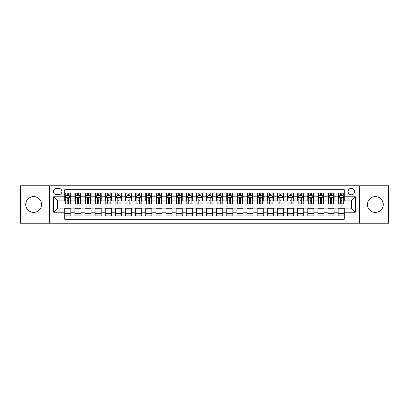 <?xml version="1.0" encoding="UTF-8"?>
<svg xmlns="http://www.w3.org/2000/svg" width="409" height="409" viewBox="0 0 409 409"><rect width="100%" height="100%" fill="white"/><g stroke="black" fill="none" stroke-linecap="round" stroke-linejoin="round"><path stroke-width="0.61" d="M375.385 196.601A7.899 7.899 0 0 0 367.486 204.5A7.899 7.899 0 0 0 375.385 212.399A7.899 7.899 0 0 0 383.284 204.5A7.899 7.899 0 0 0 375.385 196.601M33.615 196.601A7.899 7.899 0 0 0 25.716 204.5A7.899 7.899 0 0 0 33.615 212.399A7.899 7.899 0 0 0 41.514 204.5A7.899 7.899 0 0 0 33.615 196.601M351.336 188.298A3.241 3.241 0 0 0 348.095 191.54A3.241 3.241 0 0 0 351.336 194.776A3.241 3.241 0 0 0 354.577 191.54A3.241 3.241 0 0 0 351.336 188.298M359.434 223.232L388.55 223.232L388.55 185.768L359.434 185.768L359.434 223.232L49.566 223.232L49.566 185.768L20.45 185.768L20.45 223.232L49.566 223.232M344.245 193.109L338.171 193.109L338.171 196.806L334.122 196.806L334.122 200.855L338.171 200.855L338.171 196.806M334.122 196.806L334.122 193.109L328.044 193.109L328.044 196.806L323.994 196.806L323.994 200.855L328.044 200.855L328.044 196.806M323.994 196.806L323.994 193.109L317.916 193.109L317.916 196.806L313.867 196.806L313.867 200.855L317.916 200.855L317.916 196.806M313.867 196.806L313.867 193.109L307.793 193.109L307.793 196.806L303.739 196.806L303.739 200.855L307.793 200.855L307.793 196.806M303.739 196.806L303.739 193.109L297.665 193.109L297.665 196.806L293.616 196.806L293.616 200.855L297.665 200.855L297.665 196.806M293.616 196.806L293.616 193.109L287.537 193.109L287.537 196.806L283.488 196.806L283.488 200.855L287.537 200.855L287.537 196.806M283.488 196.806L283.488 193.109L277.409 193.109L277.409 196.806L273.36 196.806L273.36 200.855L277.409 200.855L277.409 196.806M273.36 196.806L273.36 193.109L267.287 193.109L267.287 196.806L263.232 196.806L263.232 200.855L267.287 200.855L267.287 196.806M263.232 196.806L263.232 193.109L257.159 193.109L257.159 196.806L253.11 196.806L253.11 200.855L257.159 200.855L257.159 196.806M253.11 196.806L253.11 193.109L247.031 193.109L247.031 196.806L242.982 196.806L242.982 200.855L247.031 200.855L247.031 196.806M242.982 196.806L242.982 193.109L236.903 193.109L236.903 196.806L232.854 196.806L232.854 200.855L236.903 200.855L236.903 196.806M232.854 196.806L232.854 193.109L226.78 193.109L226.78 196.806L222.726 196.806L222.726 200.855L226.78 200.855L226.78 196.806M222.726 196.806L222.726 193.109L216.652 193.109L216.652 196.806L212.603 196.806L212.603 200.855L216.652 200.855L216.652 196.806M212.603 196.806L212.603 193.109L206.525 193.109L206.525 196.806L202.475 196.806L202.475 200.855L206.525 200.855L206.525 196.806M202.475 196.806L202.475 193.109L196.397 193.109L196.397 196.806L192.348 196.806L192.348 200.855L196.397 200.855L196.397 196.806M192.348 196.806L192.348 193.109L186.274 193.109L186.274 196.806L182.22 196.806L182.22 200.855L186.274 200.855L186.274 196.806M182.22 196.806L182.22 193.109L176.146 193.109L176.146 196.806L172.097 196.806L172.097 200.855L176.146 200.855L176.146 196.806M172.097 196.806L172.097 193.109L166.018 193.109L166.018 196.806L161.969 196.806L161.969 200.855L166.018 200.855L166.018 196.806M161.969 196.806L161.969 193.109L155.89 193.109L155.89 196.806L151.841 196.806L151.841 200.855L155.89 200.855L155.89 196.806M151.841 196.806L151.841 193.109L145.768 193.109L145.768 196.806L141.713 196.806L141.713 200.855L145.768 200.855L145.768 196.806M141.713 196.806L141.713 193.109L135.64 193.109L135.64 196.806L131.591 196.806L131.591 200.855L135.64 200.855L135.64 196.806M131.591 196.806L131.591 193.109L125.512 193.109L125.512 196.806L121.463 196.806L121.463 200.855L125.512 200.855L125.512 196.806M121.463 196.806L121.463 193.109L115.384 193.109L115.384 196.806L111.335 196.806L111.335 200.855L115.384 200.855L115.384 196.806M111.335 196.806L111.335 193.109L105.261 193.109L105.261 196.806L101.207 196.806L101.207 200.855L105.261 200.855L105.261 196.806M101.207 196.806L101.207 193.109L95.133 193.109L95.133 196.806L91.084 196.806L91.084 200.855L95.133 200.855L95.133 196.806M91.084 196.806L91.084 193.109L85.006 193.109L85.006 196.806L80.956 196.806L80.956 200.855L85.006 200.855L85.006 196.806M80.956 196.806L80.956 193.109L74.878 193.109L74.878 200.855L70.829 200.855L70.829 193.109L64.755 193.109M64.755 215.891L70.829 215.891L70.829 208.145L74.878 208.145L74.878 215.891L80.956 215.891L80.956 208.145L85.006 208.145L85.006 212.194L80.956 212.194M85.006 212.194L85.006 215.891L91.084 215.891L91.084 208.145L95.133 208.145L95.133 212.194L91.084 212.194M95.133 212.194L95.133 215.891L101.207 215.891L101.207 208.145L105.261 208.145L105.261 212.194L101.207 212.194M105.261 212.194L105.261 215.891L111.335 215.891L111.335 208.145L115.384 208.145L115.384 212.194L111.335 212.194M115.384 212.194L115.384 215.891L121.463 215.891L121.463 208.145L125.512 208.145L125.512 212.194L121.463 212.194M125.512 212.194L125.512 215.891L131.591 215.891L131.591 208.145L135.64 208.145L135.64 212.194L131.591 212.194M135.64 212.194L135.64 215.891L141.713 215.891L141.713 208.145L145.768 208.145L145.768 212.194L141.713 212.194M145.768 212.194L145.768 215.891L151.841 215.891L151.841 208.145L155.89 208.145L155.89 212.194L151.841 212.194M155.89 212.194L155.89 215.891L161.969 215.891L161.969 208.145L166.018 208.145L166.018 212.194L161.969 212.194M166.018 212.194L166.018 215.891L172.097 215.891L172.097 208.145L176.146 208.145L176.146 212.194L172.097 212.194M176.146 212.194L176.146 215.891L182.22 215.891L182.22 208.145L186.274 208.145L186.274 212.194L182.22 212.194M186.274 212.194L186.274 215.891L192.348 215.891L192.348 208.145L196.397 208.145L196.397 212.194L192.348 212.194M196.397 212.194L196.397 215.891L202.475 215.891L202.475 208.145L206.525 208.145L206.525 212.194L202.475 212.194M206.525 212.194L206.525 215.891L212.603 215.891L212.603 208.145L216.652 208.145L216.652 212.194L212.603 212.194M216.652 212.194L216.652 215.891L222.726 215.891L222.726 208.145L226.78 208.145L226.78 212.194L222.726 212.194M226.78 212.194L226.78 215.891L232.854 215.891L232.854 208.145L236.903 208.145L236.903 212.194L232.854 212.194M236.903 212.194L236.903 215.891L242.982 215.891L242.982 208.145L247.031 208.145L247.031 212.194L242.982 212.194M247.031 212.194L247.031 215.891L253.11 215.891L253.11 208.145L257.159 208.145L257.159 212.194L253.11 212.194M257.159 212.194L257.159 215.891L263.232 215.891L263.232 208.145L267.287 208.145L267.287 212.194L263.232 212.194M267.287 212.194L267.287 215.891L273.36 215.891L273.36 208.145L277.409 208.145L277.409 212.194L273.36 212.194M277.409 212.194L277.409 215.891L283.488 215.891L283.488 208.145L287.537 208.145L287.537 212.194L283.488 212.194M287.537 212.194L287.537 215.891L293.616 215.891L293.616 208.145L297.665 208.145L297.665 212.194L293.616 212.194M297.665 212.194L297.665 215.891L303.739 215.891L303.739 208.145L307.793 208.145L307.793 212.194L303.739 212.194M307.793 212.194L307.793 215.891L313.867 215.891L313.867 208.145L317.916 208.145L317.916 212.194L313.867 212.194M317.916 212.194L317.916 215.891L323.994 215.891L323.994 208.145L328.044 208.145L328.044 212.194L323.994 212.194M328.044 212.194L328.044 215.891L334.122 215.891L334.122 208.145L338.171 208.145L338.171 212.194L334.122 212.194M56.549 194.679L58.778 194.679A3.139 3.139 0 0 0 61.917 191.54A3.139 3.139 0 0 0 58.778 188.401L56.549 188.401A3.139 3.139 0 0 0 53.41 191.54A3.139 3.139 0 0 0 56.549 194.679M359.434 185.768L49.566 185.768M344.245 196.806L344.245 189.715L64.755 189.715L64.755 200.855L57.664 200.855L57.664 208.145L64.755 208.145L64.755 219.285L344.245 219.285L344.245 208.145L351.336 208.145L351.336 200.855L344.245 200.855L344.245 196.806L355.385 196.806L355.385 212.194L344.245 212.194M64.755 212.194L53.615 212.194L53.615 196.806L64.755 196.806M338.171 212.194L338.171 215.891L344.245 215.891M64.755 195.64L65.261 195.64M67.183 195.64L68.4 195.64M70.322 195.64L70.829 195.64M64.755 200.753L65.261 200.753M67.183 200.753L68.4 200.753M70.322 200.753L70.829 200.753M64.755 208.247L70.829 208.247M64.755 213.36L70.829 213.36M74.878 200.753L75.389 200.753M77.311 200.753L78.528 200.753M80.45 200.753L80.956 200.753M74.878 195.64L75.389 195.64M77.311 195.64L78.528 195.64M80.45 195.64L80.956 195.64M74.878 208.247L80.956 208.247M74.878 213.36L80.956 213.36M85.006 208.247L91.084 208.247M85.006 213.36L91.084 213.36M85.006 195.64L85.512 195.64M87.439 195.64L88.651 195.64M90.578 195.64L91.084 195.64M85.006 200.753L85.512 200.753M87.439 200.753L88.651 200.753M90.578 200.753L91.084 200.753M95.133 208.247L101.207 208.247M95.133 213.36L101.207 213.36M95.133 195.64L95.64 195.64M97.562 195.64L98.779 195.64M100.701 195.64L101.207 195.64M95.133 200.753L95.64 200.753M97.562 200.753L98.779 200.753M100.701 200.753L101.207 200.753M105.261 208.247L111.335 208.247M105.261 213.36L111.335 213.36M105.261 195.64L105.767 195.64M107.69 195.64L108.906 195.64M110.829 195.64L111.335 195.64M105.261 200.753L105.767 200.753M107.69 200.753L108.906 200.753M110.829 200.753L111.335 200.753M115.384 208.247L121.463 208.247M115.384 213.36L121.463 213.36M115.384 195.64L115.895 195.64M117.818 195.64L119.034 195.64M120.957 195.64L121.463 195.64M115.384 200.753L115.895 200.753M117.818 200.753L119.034 200.753M120.957 200.753L121.463 200.753M125.512 208.247L131.591 208.247M125.512 213.36L131.591 213.36M125.512 195.64L126.018 195.64M127.945 195.64L129.157 195.64M131.084 195.64L131.591 195.64M125.512 200.753L126.018 200.753M127.945 200.753L129.157 200.753M131.084 200.753L131.591 200.753M135.64 208.247L141.713 208.247M135.64 213.36L141.713 213.36M135.64 195.64L136.146 195.64M138.068 195.64L139.285 195.64M141.207 195.64L141.713 195.64M135.64 200.753L136.146 200.753M138.068 200.753L139.285 200.753M141.207 200.753L141.713 200.753M145.768 208.247L151.841 208.247M145.768 213.36L151.841 213.36M145.768 195.64L146.274 195.64M148.196 195.64L149.413 195.64M151.335 195.64L151.841 195.64M145.768 200.753L146.274 200.753M148.196 200.753L149.413 200.753M151.335 200.753L151.841 200.753M155.89 208.247L161.969 208.247M155.89 213.36L161.969 213.36M155.89 195.64L156.396 195.64M158.324 195.64L159.541 195.64M161.463 195.64L161.969 195.64M155.89 200.753L156.396 200.753M158.324 200.753L159.541 200.753M161.463 200.753L161.969 200.753M166.018 208.247L172.097 208.247M166.018 213.36L172.097 213.36M166.018 195.64L166.524 195.64M168.452 195.64L169.663 195.64M171.591 195.64L172.097 195.64M166.018 200.753L166.524 200.753M168.452 200.753L169.663 200.753M171.591 200.753L172.097 200.753M176.146 208.247L182.22 208.247M176.146 213.36L182.22 213.36M176.146 195.64L176.652 195.64M178.575 195.64L179.791 195.64M181.714 195.64L182.22 195.64M176.146 200.753L176.652 200.753M178.575 200.753L179.791 200.753M181.714 200.753L182.22 200.753M186.274 208.247L192.348 208.247M186.274 213.36L192.348 213.36M186.274 195.64L186.78 195.64M188.702 195.64L189.919 195.64M191.841 195.64L192.348 195.64M186.274 200.753L186.78 200.753M188.702 200.753L189.919 200.753M191.841 200.753L192.348 200.753M196.397 208.247L202.475 208.247M196.397 213.36L202.475 213.36M196.397 195.64L196.903 195.64M198.83 195.64L200.042 195.64M201.969 195.64L202.475 195.64M196.397 200.753L196.903 200.753M198.83 200.753L200.042 200.753M201.969 200.753L202.475 200.753M206.525 208.247L212.603 208.247M206.525 213.36L212.603 213.36M206.525 195.64L207.031 195.64M208.958 195.64L210.17 195.64M212.097 195.64L212.603 195.64M206.525 200.753L207.031 200.753M208.958 200.753L210.17 200.753M212.097 200.753L212.603 200.753M216.652 208.247L222.726 208.247M216.652 213.36L222.726 213.36M216.652 195.64L217.159 195.64M219.081 195.64L220.298 195.64M222.22 195.64L222.726 195.64M216.652 200.753L217.159 200.753M219.081 200.753L220.298 200.753M222.22 200.753L222.726 200.753M226.78 208.247L232.854 208.247M226.78 213.36L232.854 213.36M226.78 195.64L227.286 195.64M229.209 195.64L230.425 195.64M232.348 195.64L232.854 195.64M226.78 200.753L227.286 200.753M229.209 200.753L230.425 200.753M232.348 200.753L232.854 200.753M236.903 208.247L242.982 208.247M236.903 213.36L242.982 213.36M236.903 195.64L237.409 195.64M239.337 195.64L240.548 195.64M242.476 195.64L242.982 195.64M236.903 200.753L237.409 200.753M239.337 200.753L240.548 200.753M242.476 200.753L242.982 200.753M247.031 208.247L253.11 208.247M247.031 213.36L253.11 213.36M247.031 195.64L247.537 195.64M249.459 195.64L250.676 195.64M252.604 195.64L253.11 195.64M247.031 200.753L247.537 200.753M249.459 200.753L250.676 200.753M252.604 200.753L253.11 200.753M257.159 208.247L263.232 208.247M257.159 213.36L263.232 213.36M257.159 195.64L257.665 195.64M259.587 195.64L260.804 195.64M262.726 195.64L263.232 195.64M257.159 200.753L257.665 200.753M259.587 200.753L260.804 200.753M262.726 200.753L263.232 200.753M267.287 208.247L273.36 208.247M267.287 213.36L273.36 213.36M267.287 195.64L267.793 195.64M269.715 195.64L270.932 195.64M272.854 195.64L273.36 195.64M267.287 200.753L267.793 200.753M269.715 200.753L270.932 200.753M272.854 200.753L273.36 200.753M277.409 208.247L283.488 208.247M277.409 213.36L283.488 213.36M277.409 195.64L277.916 195.64M279.843 195.64L281.055 195.64M282.982 195.64L283.488 195.64M277.409 200.753L277.916 200.753M279.843 200.753L281.055 200.753M282.982 200.753L283.488 200.753M287.537 208.247L293.616 208.247M287.537 213.36L293.616 213.36M287.537 195.64L288.043 195.64M289.966 195.64L291.182 195.64M293.105 195.64L293.616 195.64M287.537 200.753L288.043 200.753M289.966 200.753L291.182 200.753M293.105 200.753L293.616 200.753M297.665 208.247L303.739 208.247M297.665 213.36L303.739 213.36M297.665 195.64L298.171 195.64M300.094 195.64L301.31 195.64M303.233 195.64L303.739 195.64M297.665 200.753L298.171 200.753M300.094 200.753L301.31 200.753M303.233 200.753L303.739 200.753M307.793 208.247L313.867 208.247M307.793 213.36L313.867 213.36M307.793 195.64L308.299 195.64M310.221 195.64L311.438 195.64M313.36 195.64L313.867 195.64M307.793 200.753L308.299 200.753M310.221 200.753L311.438 200.753M313.36 200.753L313.867 200.753M317.916 208.247L323.994 208.247M317.916 213.36L323.994 213.36M317.916 195.64L318.422 195.64M320.349 195.64L321.561 195.64M323.488 195.64L323.994 195.64M317.916 200.753L318.422 200.753M320.349 200.753L321.561 200.753M323.488 200.753L323.994 200.753M328.044 208.247L334.122 208.247M328.044 213.36L334.122 213.36M328.044 195.64L328.55 195.64M330.472 195.64L331.689 195.64M333.611 195.64L334.122 195.64M328.044 200.753L328.55 200.753M330.472 200.753L331.689 200.753M333.611 200.753L334.122 200.753M338.171 208.247L344.245 208.247M338.171 213.36L344.245 213.36M338.171 195.64L338.678 195.64M340.6 195.64L341.817 195.64M343.739 195.64L344.245 195.64M338.171 200.753L338.678 200.753M340.6 200.753L341.817 200.753M343.739 200.753L344.245 200.753M57.664 200.855L53.615 196.806M57.664 208.145L53.615 212.194M355.385 196.806L351.336 200.855M355.385 212.194L351.336 208.145M68.4 194.423L67.183 194.423M70.322 203.069L68.4 203.069L68.4 203.892L70.322 203.892L70.322 197.716L69.31 195.691L66.273 195.691L65.261 197.716L65.261 203.892L67.183 203.892L67.183 203.069L65.261 203.069M65.261 197.716L65.261 193.109M70.322 197.716L70.322 193.109M67.183 195.691L67.183 193.109M68.4 193.109L68.4 195.691M68.4 203.069L68.4 198.472C67.996 197.695 67.587 197.695 67.183 198.472L67.183 203.069M78.528 194.423L77.311 194.423M80.45 203.069L78.528 203.069L78.528 203.892L80.45 203.892L80.45 197.716L79.438 195.691L76.401 195.691L75.389 197.716L75.389 203.892L77.311 203.892L77.311 203.069L75.389 203.069M75.389 197.716L75.389 193.109M80.45 197.716L80.45 193.109M77.311 195.691L77.311 193.109M78.528 193.109L78.528 195.691M78.528 203.069L78.528 198.472C78.119 197.695 77.715 197.695 77.311 198.472L77.311 203.069M88.651 194.423L87.439 194.423M90.578 203.069L88.651 203.069L88.651 203.892L90.578 203.892L90.578 197.716L89.566 195.691L86.524 195.691L85.512 197.716L85.512 203.892L87.439 203.892L87.439 203.069L85.512 203.069M85.512 197.716L85.512 193.109M90.578 197.716L90.578 193.109M87.439 195.691L87.439 193.109M88.651 193.109L88.651 195.691M88.651 203.069L88.651 198.472C88.247 197.695 87.843 197.695 87.439 198.472L87.439 203.069M98.779 194.423L97.562 194.423M100.701 203.069L98.779 203.069L98.779 203.892L100.701 203.892L100.701 197.716L99.689 195.691L96.652 195.691L95.64 197.716L95.64 203.892L97.562 203.892L97.562 203.069L95.64 203.069M95.64 197.716L95.64 193.109M100.701 197.716L100.701 193.109M97.562 195.691L97.562 193.109M98.779 193.109L98.779 195.691M98.779 203.069L98.779 198.472C98.375 197.695 97.971 197.695 97.562 198.472L97.562 203.069M108.906 194.423L107.69 194.423M110.829 203.069L108.906 203.069L108.906 203.892L110.829 203.892L110.829 197.716L109.817 195.691L106.78 195.691L105.767 197.716L105.767 203.892L107.69 203.892L107.69 203.069L105.767 203.069M105.767 197.716L105.767 193.109M110.829 197.716L110.829 193.109M107.69 195.691L107.69 193.109M108.906 193.109L108.906 195.691M108.906 203.069L108.906 198.472C108.503 197.695 108.094 197.695 107.69 198.472L107.69 203.069M119.034 194.423L117.818 194.423M120.957 203.069L119.034 203.069L119.034 203.892L120.957 203.892L120.957 197.716L119.944 195.691L116.908 195.691L115.895 197.716L115.895 203.892L117.818 203.892L117.818 203.069L115.895 203.069M115.895 197.716L115.895 193.109M120.957 197.716L120.957 193.109M117.818 195.691L117.818 193.109M119.034 193.109L119.034 195.691M119.034 203.069L119.034 198.472C118.625 197.695 118.221 197.695 117.818 198.472L117.818 203.069M129.157 194.423L127.945 194.423M131.084 203.069L129.157 203.069L129.157 203.892L131.084 203.892L131.084 197.716L130.072 195.691L127.03 195.691L126.018 197.716L126.018 203.892L127.945 203.892L127.945 203.069L126.018 203.069M126.018 197.716L126.018 193.109M131.084 197.716L131.084 193.109M127.945 195.691L127.945 193.109M129.157 193.109L129.157 195.691M129.157 203.069L129.157 198.472C128.753 197.695 128.349 197.695 127.945 198.472L127.945 203.069M139.285 194.423L138.068 194.423M141.207 203.069L139.285 203.069L139.285 203.892L141.207 203.892L141.207 197.716L140.195 195.691L137.158 195.691L136.146 197.716L136.146 203.892L138.068 203.892L138.068 203.069L136.146 203.069M136.146 197.716L136.146 193.109M141.207 197.716L141.207 193.109M138.068 195.691L138.068 193.109M139.285 193.109L139.285 195.691M139.285 203.069L139.285 198.472C138.881 197.695 138.477 197.695 138.068 198.472L138.068 203.069M149.413 194.423L148.196 194.423M151.335 203.069L149.413 203.069L149.413 203.892L151.335 203.892L151.335 197.716L150.323 195.691L147.286 195.691L146.274 197.716L146.274 203.892L148.196 203.892L148.196 203.069L146.274 203.069M146.274 197.716L146.274 193.109M151.335 197.716L151.335 193.109M148.196 195.691L148.196 193.109M149.413 193.109L149.413 195.691M149.413 203.069L149.413 198.472C149.009 197.695 148.6 197.695 148.196 198.472L148.196 203.069M159.541 194.423L158.324 194.423M161.463 203.069L159.541 203.069L159.541 203.892L161.463 203.892L161.463 197.716L160.451 195.691L157.414 195.691L156.396 197.716L156.396 203.892L158.324 203.892L158.324 203.069L156.396 203.069M156.396 197.716L156.396 193.109M161.463 197.716L161.463 193.109M158.324 195.691L158.324 193.109M159.541 193.109L159.541 195.691M159.541 203.069L159.541 198.472C159.132 197.695 158.728 197.695 158.324 198.472L158.324 203.069M169.663 194.423L168.452 194.423M171.591 203.069L169.663 203.069L169.663 203.892L171.591 203.892L171.591 197.716L170.579 195.691L167.537 195.691L166.524 197.716L166.524 203.892L168.452 203.892L168.452 203.069L166.524 203.069M166.524 197.716L166.524 193.109M171.591 197.716L171.591 193.109M168.452 195.691L168.452 193.109M169.663 193.109L169.663 195.691M169.663 203.069L169.663 198.472C169.26 197.695 168.856 197.695 168.452 198.472L168.452 203.069M179.791 194.423L178.575 194.423M181.714 203.069L179.791 203.069L179.791 203.892L181.714 203.892L181.714 197.716L180.701 195.691L177.664 195.691L176.652 197.716L176.652 203.892L178.575 203.892L178.575 203.069L176.652 203.069M176.652 197.716L176.652 193.109M181.714 197.716L181.714 193.109M178.575 195.691L178.575 193.109M179.791 193.109L179.791 195.691M179.791 203.069L179.791 198.472C179.387 197.695 178.984 197.695 178.575 198.472L178.575 203.069M189.919 194.423L188.702 194.423M191.841 203.069L189.919 203.069L189.919 203.892L191.841 203.892L191.841 197.716L190.829 195.691L187.792 195.691L186.78 197.716L186.78 203.892L188.702 203.892L188.702 203.069L186.78 203.069M186.78 197.716L186.78 193.109M191.841 197.716L191.841 193.109M188.702 195.691L188.702 193.109M189.919 193.109L189.919 195.691M189.919 203.069L189.919 198.472C189.515 197.695 189.106 197.695 188.702 198.472L188.702 203.069M200.042 194.423L198.83 194.423M201.969 203.069L200.042 203.069L200.042 203.892L201.969 203.892L201.969 197.716L200.957 195.691L197.92 195.691L196.903 197.716L196.903 203.892L198.83 203.892L198.83 203.069L196.903 203.069M196.903 197.716L196.903 193.109M201.969 197.716L201.969 193.109M198.83 195.691L198.83 193.109M200.042 193.109L200.042 195.691M200.042 203.069L200.042 198.472C199.638 197.695 199.234 197.695 198.83 198.472L198.83 203.069M210.17 194.423L208.958 194.423M212.097 203.069L210.17 203.069L210.17 203.892L212.097 203.892L212.097 197.716L211.08 195.691L208.043 195.691L207.031 197.716L207.031 203.892L208.958 203.892L208.958 203.069L207.031 203.069M207.031 197.716L207.031 193.109M212.097 197.716L212.097 193.109M208.958 195.691L208.958 193.109M210.17 193.109L210.17 195.691M210.17 203.069L210.17 198.472C209.766 197.695 209.362 197.695 208.958 198.472L208.958 203.069M220.298 194.423L219.081 194.423M222.22 203.069L220.298 203.069L220.298 203.892L222.22 203.892L222.22 197.716L221.208 195.691L218.171 195.691L217.159 197.716L217.159 203.892L219.081 203.892L219.081 203.069L217.159 203.069M217.159 197.716L217.159 193.109M222.22 197.716L222.22 193.109M219.081 195.691L219.081 193.109M220.298 193.109L220.298 195.691M220.298 203.069L220.298 198.472C219.894 197.695 219.49 197.695 219.081 198.472L219.081 203.069M230.425 194.423L229.209 194.423M232.348 203.069L230.425 203.069L230.425 203.892L232.348 203.892L232.348 197.716L231.336 195.691L228.299 195.691L227.286 197.716L227.286 203.892L229.209 203.892L229.209 203.069L227.286 203.069M227.286 197.716L227.286 193.109M232.348 197.716L232.348 193.109M229.209 195.691L229.209 193.109M230.425 193.109L230.425 195.691M230.425 203.069L230.425 198.472C230.022 197.695 229.613 197.695 229.209 198.472L229.209 203.069M240.548 194.423L239.337 194.423M242.476 203.069L240.548 203.069L240.548 203.892L242.476 203.892L242.476 197.716L241.463 195.691L238.421 195.691L237.409 197.716L237.409 203.892L239.337 203.892L239.337 203.069L237.409 203.069M237.409 197.716L237.409 193.109M242.476 197.716L242.476 193.109M239.337 195.691L239.337 193.109M240.548 193.109L240.548 195.691M240.548 203.069L240.548 198.472C240.144 197.695 239.74 197.695 239.337 198.472L239.337 203.069M250.676 194.423L249.459 194.423M252.604 203.069L250.676 203.069L250.676 203.892L252.604 203.892L252.604 197.716L251.586 195.691L248.549 195.691L247.537 197.716L247.537 203.892L249.459 203.892L249.459 203.069L247.537 203.069M247.537 197.716L247.537 193.109M252.604 197.716L252.604 193.109M249.459 195.691L249.459 193.109M250.676 193.109L250.676 195.691M250.676 203.069L250.676 198.472C250.272 197.695 249.868 197.695 249.459 198.472L249.459 203.069M260.804 194.423L259.587 194.423M262.726 203.069L260.804 203.069L260.804 203.892L262.726 203.892L262.726 197.716L261.714 195.691L258.677 195.691L257.665 197.716L257.665 203.892L259.587 203.892L259.587 203.069L257.665 203.069M257.665 197.716L257.665 193.109M262.726 197.716L262.726 193.109M259.587 195.691L259.587 193.109M260.804 193.109L260.804 195.691M260.804 203.069L260.804 198.472C260.4 197.695 259.996 197.695 259.587 198.472L259.587 203.069M270.932 194.423L269.715 194.423M272.854 203.069L270.932 203.069L270.932 203.892L272.854 203.892L272.854 197.716L271.842 195.691L268.805 195.691L267.793 197.716L267.793 203.892L269.715 203.892L269.715 203.069L267.793 203.069M267.793 197.716L267.793 193.109M272.854 197.716L272.854 193.109M269.715 195.691L269.715 193.109M270.932 193.109L270.932 195.691M270.932 203.069L270.932 198.472C270.528 197.695 270.119 197.695 269.715 198.472L269.715 203.069M281.055 194.423L279.843 194.423M282.982 203.069L281.055 203.069L281.055 203.892L282.982 203.892L282.982 197.716L281.97 195.691L278.928 195.691L277.916 197.716L277.916 203.892L279.843 203.892L279.843 203.069L277.916 203.069M277.916 197.716L277.916 193.109M282.982 197.716L282.982 193.109M279.843 195.691L279.843 193.109M281.055 193.109L281.055 195.691M281.055 203.069L281.055 198.472C280.651 197.695 280.247 197.695 279.843 198.472L279.843 203.069M291.182 194.423L289.966 194.423M293.105 203.069L291.182 203.069L291.182 203.892L293.105 203.892L293.105 197.716L292.092 195.691L289.056 195.691L288.043 197.716L288.043 203.892L289.966 203.892L289.966 203.069L288.043 203.069M288.043 197.716L288.043 193.109M293.105 197.716L293.105 193.109M289.966 195.691L289.966 193.109M291.182 193.109L291.182 195.691M291.182 203.069L291.182 198.472C290.779 197.695 290.375 197.695 289.966 198.472L289.966 203.069M301.31 194.423L300.094 194.423M303.233 203.069L301.31 203.069L301.31 203.892L303.233 203.892L303.233 197.716L302.22 195.691L299.184 195.691L298.171 197.716L298.171 203.892L300.094 203.892L300.094 203.069L298.171 203.069M298.171 197.716L298.171 193.109M303.233 197.716L303.233 193.109M300.094 195.691L300.094 193.109M301.31 193.109L301.31 195.691M301.31 203.069L301.31 198.472C300.906 197.695 300.503 197.695 300.094 198.472L300.094 203.069M311.438 194.423L310.221 194.423M313.36 203.069L311.438 203.069L311.438 203.892L313.36 203.892L313.36 197.716L312.348 195.691L309.311 195.691L308.299 197.716L308.299 203.892L310.221 203.892L310.221 203.069L308.299 203.069M308.299 197.716L308.299 193.109M313.36 197.716L313.36 193.109M310.221 195.691L310.221 193.109M311.438 193.109L311.438 195.691M311.438 203.069L311.438 198.472C311.034 197.695 310.625 197.695 310.221 198.472L310.221 203.069M321.561 194.423L320.349 194.423M323.488 203.069L321.561 203.069L321.561 203.892L323.488 203.892L323.488 197.716L322.476 195.691L319.434 195.691L318.422 197.716L318.422 203.892L320.349 203.892L320.349 203.069L318.422 203.069M318.422 197.716L318.422 193.109M323.488 197.716L323.488 193.109M320.349 195.691L320.349 193.109M321.561 193.109L321.561 195.691M321.561 203.069L321.561 198.472C321.157 197.695 320.753 197.695 320.349 198.472L320.349 203.069M331.689 194.423L330.472 194.423M333.611 203.069L331.689 203.069L331.689 203.892L333.611 203.892L333.611 197.716L332.599 195.691L329.562 195.691L328.55 197.716L328.55 203.892L330.472 203.892L330.472 203.069L328.55 203.069M328.55 197.716L328.55 193.109M333.611 197.716L333.611 193.109M330.472 195.691L330.472 193.109M331.689 193.109L331.689 195.691M331.689 203.069L331.689 198.472C331.285 197.695 330.881 197.695 330.472 198.472L330.472 203.069M341.817 194.423L340.6 194.423M343.739 203.069L341.817 203.069L341.817 203.892L343.739 203.892L343.739 197.716L342.727 195.691L339.69 195.691L338.678 197.716L338.678 203.892L340.6 203.892L340.6 203.069L338.678 203.069M338.678 197.716L338.678 193.109M343.739 197.716L343.739 193.109M340.6 195.691L340.6 193.109M341.817 193.109L341.817 195.691M341.817 203.069L341.817 198.472C341.413 197.695 341.009 197.695 340.6 198.472L340.6 203.069M74.878 212.194L70.829 212.194M74.878 196.806L70.829 196.806M70.297 197.665L65.287 197.665M65.261 196.248L65.992 196.248M69.591 196.248L70.322 196.248M67.183 200.062L65.261 200.062M70.322 200.062L68.4 200.062M68.4 195.067L67.183 195.067M80.425 197.665L75.409 197.665M75.389 196.248L76.12 196.248M79.714 196.248L80.45 196.248M77.311 200.062L75.389 200.062M80.45 200.062L78.528 200.062M78.528 195.067L77.311 195.067M90.553 197.665L85.537 197.665M85.512 196.248L86.248 196.248M89.842 196.248L90.578 196.248M87.439 200.062L85.512 200.062M90.578 200.062L88.651 200.062M88.651 195.067L87.439 195.067M100.675 197.665L95.665 197.665M95.64 196.248L96.376 196.248M99.97 196.248L100.701 196.248M97.562 200.062L95.64 200.062M100.701 200.062L98.779 200.062M98.779 195.067L97.562 195.067M110.803 197.665L105.793 197.665M105.767 196.248L106.498 196.248M110.098 196.248L110.829 196.248M107.69 200.062L105.767 200.062M110.829 200.062L108.906 200.062M108.906 195.067L107.69 195.067M120.931 197.665L115.916 197.665M115.895 196.248L116.626 196.248M120.22 196.248L120.957 196.248M117.818 200.062L115.895 200.062M120.957 200.062L119.034 200.062M119.034 195.067L117.818 195.067M131.059 197.665L126.044 197.665M126.018 196.248L126.754 196.248M130.348 196.248L131.084 196.248M127.945 200.062L126.018 200.062M131.084 200.062L129.157 200.062M129.157 195.067L127.945 195.067M141.182 197.665L136.171 197.665M136.146 196.248L136.882 196.248M140.476 196.248L141.207 196.248M138.068 200.062L136.146 200.062M141.207 200.062L139.285 200.062M139.285 195.067L138.068 195.067M151.31 197.665L146.299 197.665M146.274 196.248L147.005 196.248M150.604 196.248L151.335 196.248M148.196 200.062L146.274 200.062M151.335 200.062L149.413 200.062M149.413 195.067L148.196 195.067M161.437 197.665L156.422 197.665M156.396 196.248L157.133 196.248M160.727 196.248L161.463 196.248M158.324 200.062L156.396 200.062M161.463 200.062L159.541 200.062M159.541 195.067L158.324 195.067M171.565 197.665L166.55 197.665M166.524 196.248L167.261 196.248M170.855 196.248L171.591 196.248M168.452 200.062L166.524 200.062M171.591 200.062L169.663 200.062M169.663 195.067L168.452 195.067M181.688 197.665L176.678 197.665M176.652 196.248L177.388 196.248M180.982 196.248L181.714 196.248M178.575 200.062L176.652 200.062M181.714 200.062L179.791 200.062M179.791 195.067L178.575 195.067M191.816 197.665L186.806 197.665M186.78 196.248L187.511 196.248M191.105 196.248L191.841 196.248M188.702 200.062L186.78 200.062M191.841 200.062L189.919 200.062M189.919 195.067L188.702 195.067M201.944 197.665L196.928 197.665M196.903 196.248L197.639 196.248M201.233 196.248L201.969 196.248M198.83 200.062L196.903 200.062M201.969 200.062L200.042 200.062M200.042 195.067L198.83 195.067M212.072 197.665L207.056 197.665M207.031 196.248L207.767 196.248M211.361 196.248L212.097 196.248M208.958 200.062L207.031 200.062M212.097 200.062L210.17 200.062M210.17 195.067L208.958 195.067M222.194 197.665L217.184 197.665M217.159 196.248L217.895 196.248M221.489 196.248L222.22 196.248M219.081 200.062L217.159 200.062M222.22 200.062L220.298 200.062M220.298 195.067L219.081 195.067M232.322 197.665L227.312 197.665M227.286 196.248L228.017 196.248M231.612 196.248L232.348 196.248M229.209 200.062L227.286 200.062M232.348 200.062L230.425 200.062M230.425 195.067L229.209 195.067M242.45 197.665L237.435 197.665M237.409 196.248L238.145 196.248M241.739 196.248L242.476 196.248M239.337 200.062L237.409 200.062M242.476 200.062L240.548 200.062M240.548 195.067L239.337 195.067M252.578 197.665L247.563 197.665M247.537 196.248L248.273 196.248M251.867 196.248L252.604 196.248M249.459 200.062L247.537 200.062M252.604 200.062L250.676 200.062M250.676 195.067L249.459 195.067M262.701 197.665L257.69 197.665M257.665 196.248L258.396 196.248M261.995 196.248L262.726 196.248M259.587 200.062L257.665 200.062M262.726 200.062L260.804 200.062M260.804 195.067L259.587 195.067M272.829 197.665L267.818 197.665M267.793 196.248L268.524 196.248M272.118 196.248L272.854 196.248M269.715 200.062L267.793 200.062M272.854 200.062L270.932 200.062M270.932 195.067L269.715 195.067M282.956 197.665L277.941 197.665M277.916 196.248L278.652 196.248M282.246 196.248L282.982 196.248M279.843 200.062L277.916 200.062M282.982 200.062L281.055 200.062M281.055 195.067L279.843 195.067M293.084 197.665L288.069 197.665M288.043 196.248L288.78 196.248M292.374 196.248L293.105 196.248M289.966 200.062L288.043 200.062M293.105 200.062L291.182 200.062M291.182 195.067L289.966 195.067M303.207 197.665L298.197 197.665M298.171 196.248L298.902 196.248M302.502 196.248L303.233 196.248M300.094 200.062L298.171 200.062M303.233 200.062L301.31 200.062M301.31 195.067L300.094 195.067M313.335 197.665L308.325 197.665M308.299 196.248L309.03 196.248M312.624 196.248L313.36 196.248M310.221 200.062L308.299 200.062M313.36 200.062L311.438 200.062M311.438 195.067L310.221 195.067M323.463 197.665L318.447 197.665M318.422 196.248L319.158 196.248M322.752 196.248L323.488 196.248M320.349 200.062L318.422 200.062M323.488 200.062L321.561 200.062M321.561 195.067L320.349 195.067M333.591 197.665L328.575 197.665M328.55 196.248L329.286 196.248M332.88 196.248L333.611 196.248M330.472 200.062L328.55 200.062M333.611 200.062L331.689 200.062M331.689 195.067L330.472 195.067M343.713 197.665L338.703 197.665M338.678 196.248L339.409 196.248M343.008 196.248L343.739 196.248M340.6 200.062L338.678 200.062M343.739 200.062L341.817 200.062M341.817 195.067L340.6 195.067"/></g></svg>
